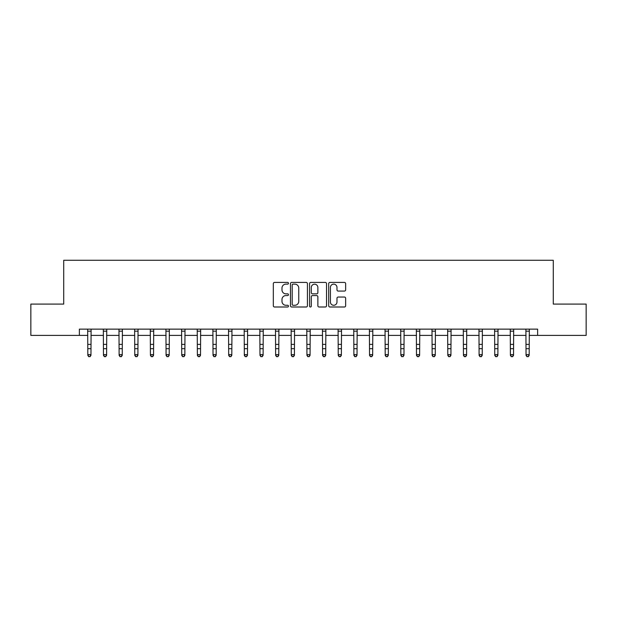 <?xml version="1.0" encoding="UTF-8"?>
<svg xmlns="http://www.w3.org/2000/svg" width="617" height="617" viewBox="0 0 617 617"><rect width="100%" height="100%" fill="white"/><g stroke="black" fill="none" stroke-linecap="round" stroke-linejoin="round"><path stroke-width="0.93" d="M288.471 283.28A0.864 0.864 0 0 0 287.607 282.416L274.55 282.416A1.226 1.226 0 0 0 273.323 283.643L273.323 305.77A1.226 1.226 0 0 0 274.55 306.996L287.607 306.996A0.864 0.864 0 0 0 288.471 306.132A0.864 0.864 0 0 0 287.607 305.276L285.918 305.276A3.933 3.933 0 0 1 281.984 301.343L281.984 299.5A3.933 3.933 0 0 1 285.918 295.566L287.607 295.566A0.864 0.864 0 0 0 288.471 294.702A0.864 0.864 0 0 0 287.607 293.846L285.918 293.846A3.933 3.933 0 0 1 281.984 289.913L281.984 288.07A3.933 3.933 0 0 1 285.918 284.136L287.607 284.136A0.864 0.864 0 0 0 288.471 283.28M344.417 291.077A1.226 1.226 0 0 0 345.643 289.851L345.643 283.643A1.226 1.226 0 0 0 344.417 282.416L329.918 282.416A1.226 1.226 0 0 0 328.684 283.643L328.684 305.77A1.226 1.226 0 0 0 329.918 306.996L344.417 306.996A1.226 1.226 0 0 0 345.643 305.77L345.643 298.273A1.226 1.226 0 0 0 344.417 297.039L338.209 297.039A1.226 1.226 0 0 0 336.982 298.273L336.982 301.991A3.286 3.286 0 0 1 333.697 305.276A3.286 3.286 0 0 1 330.403 301.991L330.403 287.422A3.286 3.286 0 0 1 333.697 284.136A3.286 3.286 0 0 1 336.982 287.422L336.982 289.851A1.226 1.226 0 0 0 338.209 291.077L344.417 291.077M79.369 335.401L30.85 335.401L30.85 304.096L63.721 304.096L63.721 260.274L553.279 260.274L553.279 304.096L586.15 304.096L586.15 335.401L537.631 335.401L537.631 329.139L79.369 329.139L79.369 335.401L87.822 335.401M307.428 283.643A1.226 1.226 0 0 0 306.194 282.416L291.694 282.416A1.226 1.226 0 0 0 290.468 283.643L290.468 305.77A1.226 1.226 0 0 0 291.694 306.996L306.194 306.996A1.226 1.226 0 0 0 307.428 305.77L307.428 283.643M310.806 282.416L325.306 282.416A1.226 1.226 0 0 1 326.532 283.643L326.532 305.77A1.226 1.226 0 0 1 325.306 306.996L319.097 306.996A1.226 1.226 0 0 1 317.871 305.77L317.871 296.792A1.226 1.226 0 0 0 316.644 295.566L312.526 295.566A1.226 1.226 0 0 0 311.3 296.792L311.3 306.132A0.864 0.864 0 0 1 310.436 306.996A0.864 0.864 0 0 1 309.572 306.132L309.572 283.643A1.226 1.226 0 0 1 310.806 282.416M90.954 335.401L103.471 335.401M106.602 335.401L119.12 335.401M122.251 335.401L134.776 335.401M137.9 335.401L150.425 335.401M153.556 335.401L166.073 335.401M169.205 335.401L181.73 335.401M184.853 335.401L197.378 335.401M200.51 335.401L213.027 335.401M216.158 335.401L228.683 335.401M231.807 335.401L244.332 335.401M247.463 335.401L259.981 335.401M263.112 335.401L275.629 335.401M278.761 335.401L291.286 335.401M294.417 335.401L306.934 335.401M310.066 335.401L322.583 335.401M325.714 335.401L338.239 335.401M341.371 335.401L353.888 335.401M357.019 335.401L369.537 335.401M372.668 335.401L385.193 335.401M388.317 335.401L400.842 335.401M403.973 335.401L416.49 335.401M419.622 335.401L432.147 335.401M435.27 335.401L447.795 335.401M450.927 335.401L463.444 335.401M466.575 335.401L479.101 335.401M482.224 335.401L494.749 335.401M497.88 335.401L510.398 335.401M513.529 335.401L526.046 335.401M529.178 335.401L537.631 335.401M293.044 284.136A0.864 0.864 0 0 0 292.188 285L292.188 304.412A0.864 0.864 0 0 0 293.044 305.276L294.826 305.276A3.933 3.933 0 0 0 298.759 301.343L298.759 288.07A3.933 3.933 0 0 0 294.826 284.136L293.044 284.136M317.871 287.483A3.286 3.286 0 0 0 314.585 284.198A3.286 3.286 0 0 0 311.3 287.483L311.3 292.62A1.226 1.226 0 0 0 312.526 293.846L316.644 293.846A1.226 1.226 0 0 0 317.871 292.62L317.871 287.483M91.1 329.139L90.954 355.346L90.013 356.726L88.755 356.449L90.013 356.726M87.668 329.139L87.822 354.652L90.954 354.652L90.013 356.449M88.755 356.726L87.822 355.346L87.822 354.652L88.755 356.449M106.749 329.139L106.602 355.346L105.661 356.726L104.412 356.449L105.661 356.726M103.324 329.139L103.471 354.652L106.602 354.652L105.661 356.449M104.412 356.726L103.471 355.346L103.471 354.652L104.412 356.449M122.397 329.139L122.251 355.346L121.31 356.726L120.06 356.449L121.31 356.726M118.973 329.139L119.12 354.652L122.251 354.652L121.31 356.449M120.06 356.726L119.12 355.346L119.12 354.652L120.06 356.449M138.054 329.139L137.9 355.346L136.966 356.726L135.709 356.449L136.966 356.726M134.622 329.139L134.776 354.652L137.9 354.652L136.966 356.449M135.709 356.726L134.776 355.346L134.776 354.652L135.709 356.449M153.702 329.139L153.556 355.346L152.615 356.726L151.366 356.449L152.615 356.726M150.278 329.139L150.425 354.652L153.556 354.652L152.615 356.449M151.366 356.726L150.425 355.346L150.425 354.652L151.366 356.449M169.351 329.139L169.205 355.346L168.264 356.726L167.014 356.449L168.264 356.726M165.927 329.139L166.073 354.652L169.205 354.652L168.264 356.449M167.014 356.726L166.073 355.346L166.073 354.652L167.014 356.449M185.007 329.139L184.853 355.346L183.92 356.726L182.663 356.449L183.92 356.726M181.575 329.139L181.73 354.652L184.853 354.652L183.92 356.449M182.663 356.726L181.73 355.346L181.73 354.652L182.663 356.449M200.656 329.139L200.51 355.346L199.569 356.726L198.319 356.449L199.569 356.726M197.232 329.139L197.378 354.652L200.51 354.652L199.569 356.449M198.319 356.726L197.378 355.346L197.378 354.652L198.319 356.449M216.305 329.139L216.158 355.346L215.217 356.726L213.968 356.449L215.217 356.726M212.88 329.139L213.027 354.652L216.158 354.652L215.217 356.449M213.968 356.726L213.027 355.346L213.027 354.652L213.968 356.449M231.961 329.139L231.807 355.346L230.874 356.726L229.617 356.449L230.874 356.726M228.529 329.139L228.683 354.652L231.807 354.652L230.874 356.449M229.617 356.726L228.683 355.346L228.683 354.652L229.617 356.449M247.61 329.139L247.463 355.346L246.522 356.726L245.273 356.449L246.522 356.726M244.185 329.139L244.332 354.652L247.463 354.652L246.522 356.449M245.273 356.726L244.332 355.346L244.332 354.652L245.273 356.449M263.258 329.139L263.112 355.346L262.171 356.726L260.922 356.449L262.171 356.726M259.834 329.139L259.981 354.652L263.112 354.652L262.171 356.449M260.922 356.726L259.981 355.346L259.981 354.652L260.922 356.449M278.915 329.139L278.761 355.346L277.827 356.726L276.57 356.449L277.827 356.726M275.483 329.139L275.629 354.652L278.761 354.652L277.827 356.449M276.57 356.726L275.629 355.346L275.629 354.652L276.57 356.449M294.564 329.139L294.417 355.346L293.476 356.726L292.227 356.449L293.476 356.726M291.131 329.139L291.286 354.652L294.417 354.652L293.476 356.449M292.227 356.726L291.286 355.346L291.286 354.652L292.227 356.449M310.212 329.139L310.066 355.346L309.125 356.726L307.875 356.449L309.125 356.726M306.788 329.139L306.934 354.652L310.066 354.652L309.125 356.449M307.875 356.726L306.934 355.346L306.934 354.652L307.875 356.449M325.869 329.139L325.714 355.346L324.773 356.726L323.524 356.449L324.773 356.726M322.436 329.139L322.583 354.652L325.714 354.652L324.773 356.449M323.524 356.726L322.583 355.346L322.583 354.652L323.524 356.449M341.517 329.139L341.371 355.346L340.43 356.726L339.173 356.449L340.43 356.726M338.085 329.139L338.239 354.652L341.371 354.652L340.43 356.449M339.173 356.726L338.239 355.346L338.239 354.652L339.173 356.449M357.166 329.139L357.019 355.346L356.078 356.726L354.829 356.449L356.078 356.726M353.742 329.139L353.888 354.652L357.019 354.652L356.078 356.449M354.829 356.726L353.888 355.346L353.888 354.652L354.829 356.449M372.815 329.139L372.668 355.346L371.727 356.726L370.478 356.449L371.727 356.726M369.39 329.139L369.537 354.652L372.668 354.652L371.727 356.449M370.478 356.726L369.537 355.346L369.537 354.652L370.478 356.449M388.471 329.139L388.317 355.346L387.383 356.726L386.126 356.449L387.383 356.726M385.039 329.139L385.193 354.652L388.317 354.652L387.383 356.449M386.126 356.726L385.193 355.346L385.193 354.652L386.126 356.449M404.12 329.139L403.973 355.346L403.032 356.726L401.783 356.449L403.032 356.726M400.695 329.139L400.842 354.652L403.973 354.652L403.032 356.449M401.783 356.726L400.842 355.346L400.842 354.652L401.783 356.449M419.768 329.139L419.622 355.346L418.681 356.726L417.431 356.449L418.681 356.726M416.344 329.139L416.49 354.652L419.622 354.652L418.681 356.449M417.431 356.726L416.49 355.346L416.49 354.652L417.431 356.449M435.425 329.139L435.27 355.346L434.337 356.726L433.08 356.449L434.337 356.726M431.993 329.139L432.147 354.652L435.27 354.652L434.337 356.449M433.08 356.726L432.147 355.346L432.147 354.652L433.08 356.449M451.073 329.139L450.927 355.346L449.986 356.726L448.736 356.449L449.986 356.726M447.649 329.139L447.795 354.652L450.927 354.652L449.986 356.449M448.736 356.726L447.795 355.346L447.795 354.652L448.736 356.449M466.722 329.139L466.575 355.346L465.634 356.726L464.385 356.449L465.634 356.726M463.298 329.139L463.444 354.652L466.575 354.652L465.634 356.449M464.385 356.726L463.444 355.346L463.444 354.652L464.385 356.449M482.378 329.139L482.224 355.346L481.291 356.726L480.034 356.449L481.291 356.726M478.946 329.139L479.101 354.652L482.224 354.652L481.291 356.449M480.034 356.726L479.101 355.346L479.101 354.652L480.034 356.449M498.027 329.139L497.88 355.346L496.94 356.726L495.69 356.449L496.94 356.726M494.603 329.139L494.749 354.652L497.88 354.652L496.94 356.449M495.69 356.726L494.749 355.346L494.749 354.652L495.69 356.449M513.676 329.139L513.529 355.346L512.588 356.726L511.339 356.449L512.588 356.726M510.251 329.139L510.398 354.652L513.529 354.652L512.588 356.449M511.339 356.726L510.398 355.346L510.398 354.652L511.339 356.449M529.332 329.139L529.178 355.346L528.245 356.726L526.987 356.449L528.245 356.726M525.9 329.139L526.046 354.652L529.178 354.652L528.245 356.449M526.987 356.726L526.046 355.346L526.046 354.652L526.987 356.449M90.954 344.386L87.822 344.386M90.954 348.682L87.822 348.682M90.954 331.175L87.822 331.175M106.602 344.386L103.471 344.386M106.602 348.682L103.471 348.682M106.602 331.175L103.471 331.175M122.251 344.386L119.12 344.386M122.251 348.682L119.12 348.682M122.251 331.175L119.12 331.175M137.9 344.386L134.776 344.386M137.9 348.682L134.776 348.682M137.9 331.175L134.776 331.175M153.556 344.386L150.425 344.386M153.556 348.682L150.425 348.682M153.556 331.175L150.425 331.175M169.205 344.386L166.073 344.386M169.205 348.682L166.073 348.682M169.205 331.175L166.073 331.175M184.853 344.386L181.73 344.386M184.853 348.682L181.73 348.682M184.853 331.175L181.73 331.175M200.51 344.386L197.378 344.386M200.51 348.682L197.378 348.682M200.51 331.175L197.378 331.175M216.158 344.386L213.027 344.386M216.158 348.682L213.027 348.682M216.158 331.175L213.027 331.175M231.807 344.386L228.683 344.386M231.807 348.682L228.683 348.682M231.807 331.175L228.683 331.175M247.463 344.386L244.332 344.386M247.463 348.682L244.332 348.682M247.463 331.175L244.332 331.175M263.112 344.386L259.981 344.386M263.112 348.682L259.981 348.682M263.112 331.175L259.981 331.175M278.761 344.386L275.629 344.386M278.761 348.682L275.629 348.682M278.761 331.175L275.629 331.175M294.417 344.386L291.286 344.386M294.417 348.682L291.286 348.682M294.417 331.175L291.286 331.175M310.066 344.386L306.934 344.386M310.066 348.682L306.934 348.682M310.066 331.175L306.934 331.175M325.714 344.386L322.583 344.386M325.714 348.682L322.583 348.682M325.714 331.175L322.583 331.175M341.371 344.386L338.239 344.386M341.371 348.682L338.239 348.682M341.371 331.175L338.239 331.175M357.019 344.386L353.888 344.386M357.019 348.682L353.888 348.682M357.019 331.175L353.888 331.175M372.668 344.386L369.537 344.386M372.668 348.682L369.537 348.682M372.668 331.175L369.537 331.175M388.317 344.386L385.193 344.386M388.317 348.682L385.193 348.682M388.317 331.175L385.193 331.175M403.973 344.386L400.842 344.386M403.973 348.682L400.842 348.682M403.973 331.175L400.842 331.175M419.622 344.386L416.49 344.386M419.622 348.682L416.49 348.682M419.622 331.175L416.49 331.175M435.27 344.386L432.147 344.386M435.27 348.682L432.147 348.682M435.27 331.175L432.147 331.175M450.927 344.386L447.795 344.386M450.927 348.682L447.795 348.682M450.927 331.175L447.795 331.175M466.575 344.386L463.444 344.386M466.575 348.682L463.444 348.682M466.575 331.175L463.444 331.175M482.224 344.386L479.101 344.386M482.224 348.682L479.101 348.682M482.224 331.175L479.101 331.175M497.88 344.386L494.749 344.386M497.88 348.682L494.749 348.682M497.88 331.175L494.749 331.175M513.529 344.386L510.398 344.386M513.529 348.682L510.398 348.682M513.529 331.175L510.398 331.175M529.178 344.386L526.046 344.386M529.178 348.682L526.046 348.682M529.178 331.175L526.046 331.175"/></g></svg>
